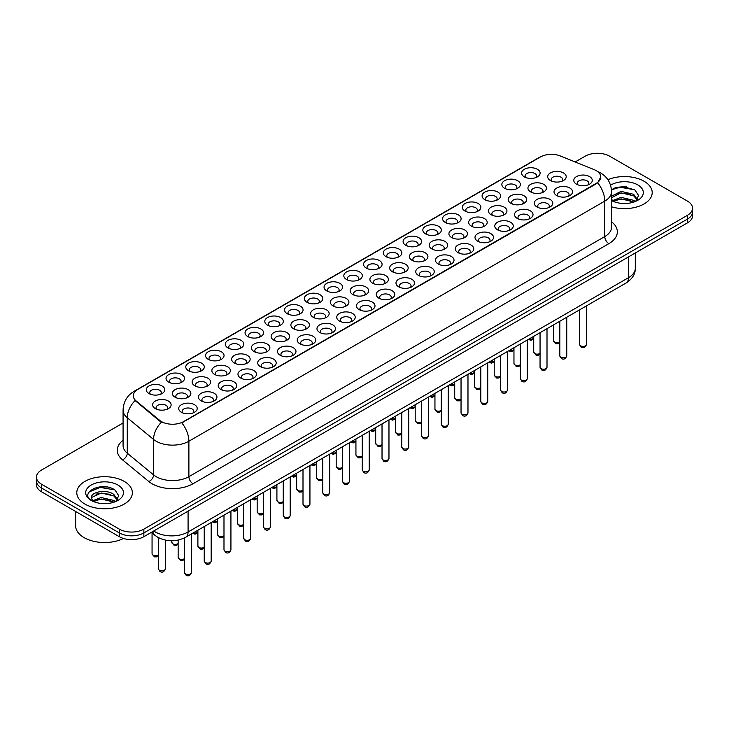 <?xml version="1.0" encoding="UTF-8"?>
<svg xmlns="http://www.w3.org/2000/svg" width="729" height="729" viewBox="0 0 729 729"><rect width="100%" height="100%" fill="white"/><g stroke="black" fill="none" stroke-linecap="round" stroke-linejoin="round"><path stroke-width="1.09" d="M326.765 290.907L326.765 290.907A9.258 5.349 180 0 1 326.765 283.344A9.258 5.349 180 0 1 339.869 283.344A9.258 5.349 180 0 1 339.869 290.907A9.258 5.349 180 0 1 326.765 290.907M338.347 291.618A5.786 3.344 0 0 0 339.103 289.96A5.786 3.344 0 0 0 337.409 287.6A5.786 3.344 0 0 0 331.103 286.871A5.786 3.344 0 0 0 327.531 289.96A5.786 3.344 0 0 0 328.287 291.618M307.018 302.307L307.018 302.307A9.258 5.349 180 0 1 307.018 294.753A9.258 5.349 180 0 1 320.113 294.753A9.258 5.349 180 0 1 320.113 302.307A9.258 5.349 180 0 1 307.018 302.307M318.591 303.018A5.786 3.344 0 0 0 319.357 301.369A5.786 3.344 0 0 0 317.662 298.999A5.786 3.344 0 0 0 311.347 298.279A5.786 3.344 0 0 0 307.775 301.369A5.786 3.344 0 0 0 308.531 303.018M287.262 313.716L287.262 313.716A9.258 5.349 180 0 1 287.262 306.153A9.258 5.349 180 0 1 300.357 306.153A9.258 5.349 180 0 1 300.357 313.716A9.258 5.349 180 0 1 287.262 313.716M298.844 314.427A5.786 3.344 0 0 0 299.601 312.768A5.786 3.344 0 0 0 297.906 310.408A5.786 3.344 0 0 0 291.591 309.679A5.786 3.344 0 0 0 288.019 312.768A5.786 3.344 0 0 0 288.784 314.427M227.995 347.933L227.995 347.933A9.258 5.349 180 0 1 227.995 340.37A9.258 5.349 180 0 1 241.099 340.37A9.258 5.349 180 0 1 241.099 347.933A9.258 5.349 180 0 1 227.995 347.933M239.577 348.644A5.786 3.344 0 0 0 240.333 346.986A5.786 3.344 0 0 0 238.638 344.626A5.786 3.344 0 0 0 232.332 343.897A5.786 3.344 0 0 0 228.76 346.986A5.786 3.344 0 0 0 229.517 348.644M208.239 359.333L208.239 359.333A9.258 5.349 180 0 1 208.239 351.779A9.258 5.349 180 0 1 221.343 351.779A9.258 5.349 180 0 1 221.343 359.333A9.258 5.349 180 0 1 208.239 359.333M219.821 360.044A5.786 3.344 0 0 0 220.577 358.395A5.786 3.344 0 0 0 218.882 356.025A5.786 3.344 0 0 0 212.576 355.305A5.786 3.344 0 0 0 209.004 358.395A5.786 3.344 0 0 0 209.761 360.044M188.492 370.742L188.492 370.742A9.258 5.349 180 0 1 188.492 363.179A9.258 5.349 180 0 1 201.587 363.179A9.258 5.349 180 0 1 201.587 370.742A9.258 5.349 180 0 1 188.492 370.742M200.065 371.453A5.786 3.344 0 0 0 200.83 369.794A5.786 3.344 0 0 0 199.135 367.434A5.786 3.344 0 0 0 192.821 366.705A5.786 3.344 0 0 0 189.248 369.794A5.786 3.344 0 0 0 190.005 371.453M168.736 382.151L168.736 382.151A9.258 5.349 180 0 1 168.736 374.588A9.258 5.349 180 0 1 181.831 374.588A9.258 5.349 180 0 1 181.831 382.151A9.258 5.349 180 0 1 168.736 382.151M180.309 382.853A5.786 3.344 0 0 0 181.074 381.203A5.786 3.344 0 0 0 179.38 378.843A5.786 3.344 0 0 0 173.065 378.114A5.786 3.344 0 0 0 169.493 381.203A5.786 3.344 0 0 0 170.258 382.853M267.507 325.125L267.507 325.125A9.258 5.349 180 0 1 267.507 317.562A9.258 5.349 180 0 1 280.601 317.562A9.258 5.349 180 0 1 280.601 325.125A9.258 5.349 180 0 1 267.507 325.125M279.089 325.827A5.786 3.344 0 0 0 279.845 324.177A5.786 3.344 0 0 0 278.15 321.817A5.786 3.344 0 0 0 271.844 321.088A5.786 3.344 0 0 0 268.263 324.177A5.786 3.344 0 0 0 269.028 325.827M247.751 336.525L247.751 336.525A9.258 5.349 180 0 1 247.751 328.961A9.258 5.349 180 0 1 260.854 328.961A9.258 5.349 180 0 1 260.854 336.525A9.258 5.349 180 0 1 247.751 336.525M259.333 337.235A5.786 3.344 0 0 0 260.089 335.586A5.786 3.344 0 0 0 258.394 333.217A5.786 3.344 0 0 0 252.088 332.497A5.786 3.344 0 0 0 248.516 335.586A5.786 3.344 0 0 0 249.272 337.235M346.521 279.499L346.521 279.499A9.258 5.349 180 0 1 346.521 271.935A9.258 5.349 180 0 1 359.625 271.935A9.258 5.349 180 0 1 359.625 279.499A9.258 5.349 180 0 1 346.521 279.499M358.103 280.209A5.786 3.344 0 0 0 358.859 278.56A5.786 3.344 0 0 0 357.164 276.191A5.786 3.344 0 0 0 350.859 275.471A5.786 3.344 0 0 0 347.286 278.56A5.786 3.344 0 0 0 348.043 280.209M366.277 268.099L366.277 268.099A9.258 5.349 180 0 1 366.277 260.535A9.258 5.349 180 0 1 379.381 260.535A9.258 5.349 180 0 1 379.381 268.099A9.258 5.349 180 0 1 366.277 268.099M377.859 268.81A5.786 3.344 0 0 0 378.615 267.151A5.786 3.344 0 0 0 376.92 264.791A5.786 3.344 0 0 0 370.614 264.062A5.786 3.344 0 0 0 367.042 267.151A5.786 3.344 0 0 0 367.799 268.81M386.033 256.69L386.033 256.69A9.258 5.349 180 0 1 386.033 249.127A9.258 5.349 180 0 1 399.127 249.127A9.258 5.349 180 0 1 399.127 256.69A9.258 5.349 180 0 1 386.033 256.69M397.615 257.401A5.786 3.344 0 0 0 398.371 255.742A5.786 3.344 0 0 0 396.676 253.382A5.786 3.344 0 0 0 390.37 252.662A5.786 3.344 0 0 0 386.789 255.742A5.786 3.344 0 0 0 387.555 257.401M405.789 245.29L405.789 245.29A9.258 5.349 180 0 1 405.789 237.727A9.258 5.349 180 0 1 418.883 237.727A9.258 5.349 180 0 1 418.883 245.29A9.258 5.349 180 0 1 405.789 245.29M417.371 245.992A5.786 3.344 0 0 0 418.127 244.343A5.786 3.344 0 0 0 416.432 241.973A5.786 3.344 0 0 0 410.117 241.253A5.786 3.344 0 0 0 406.545 244.343A5.786 3.344 0 0 0 407.311 245.992M425.545 233.881L425.545 233.881A9.258 5.349 180 0 1 425.545 226.318A9.258 5.349 180 0 1 438.639 226.318A9.258 5.349 180 0 1 438.639 233.881A9.258 5.349 180 0 1 425.545 233.881M437.118 234.592A5.786 3.344 0 0 0 437.883 232.934A5.786 3.344 0 0 0 436.188 230.574A5.786 3.344 0 0 0 429.873 229.845A5.786 3.344 0 0 0 426.301 232.934A5.786 3.344 0 0 0 427.057 234.592M445.291 222.473L445.291 222.473A9.258 5.349 180 0 1 445.291 214.909A9.258 5.349 180 0 1 458.395 214.909A9.258 5.349 180 0 1 458.395 222.473A9.258 5.349 180 0 1 445.291 222.473M456.873 223.183A5.786 3.344 0 0 0 457.63 221.534A5.786 3.344 0 0 0 455.935 219.165A5.786 3.344 0 0 0 449.629 218.445A5.786 3.344 0 0 0 446.057 221.534A5.786 3.344 0 0 0 446.813 223.183M465.047 211.073L465.047 211.073A9.258 5.349 180 0 1 465.047 203.509A9.258 5.349 180 0 1 478.151 203.509A9.258 5.349 180 0 1 478.151 211.073A9.258 5.349 180 0 1 465.047 211.073M476.629 211.784A5.786 3.344 0 0 0 477.386 210.125A5.786 3.344 0 0 0 475.691 207.765A5.786 3.344 0 0 0 469.385 207.036A5.786 3.344 0 0 0 465.813 210.125A5.786 3.344 0 0 0 466.569 211.784M484.803 199.664L484.803 199.664A9.258 5.349 180 0 1 484.803 192.101A9.258 5.349 180 0 1 497.907 192.101A9.258 5.349 180 0 1 497.907 199.664A9.258 5.349 180 0 1 484.803 199.664M496.385 200.375A5.786 3.344 0 0 0 497.142 198.716A5.786 3.344 0 0 0 495.447 196.356A5.786 3.344 0 0 0 489.141 195.636A5.786 3.344 0 0 0 485.569 198.716A5.786 3.344 0 0 0 486.325 200.375M504.559 188.264L504.559 188.264A9.258 5.349 180 0 1 504.559 180.701A9.258 5.349 180 0 1 517.654 180.701A9.258 5.349 180 0 1 517.654 188.264A9.258 5.349 180 0 1 504.559 188.264M516.141 188.966A5.786 3.344 0 0 0 516.897 187.317A5.786 3.344 0 0 0 515.203 184.956A5.786 3.344 0 0 0 508.897 184.227A5.786 3.344 0 0 0 505.315 187.317A5.786 3.344 0 0 0 506.081 188.966M524.315 176.855L524.315 176.855A9.258 5.349 180 0 1 524.315 169.292A9.258 5.349 180 0 1 537.41 169.292A9.258 5.349 180 0 1 537.41 176.855A9.258 5.349 180 0 1 524.315 176.855M535.897 177.566A5.786 3.344 0 0 0 536.653 175.908A5.786 3.344 0 0 0 534.958 173.548A5.786 3.344 0 0 0 528.643 172.819A5.786 3.344 0 0 0 525.071 175.908A5.786 3.344 0 0 0 525.837 177.566M148.98 393.551L148.98 393.551A9.258 5.349 180 0 1 148.98 385.987A9.258 5.349 180 0 1 162.075 385.987A9.258 5.349 180 0 1 162.075 393.551A9.258 5.349 180 0 1 148.98 393.551M160.562 394.261A5.786 3.344 0 0 0 161.319 392.603A5.786 3.344 0 0 0 159.624 390.243A5.786 3.344 0 0 0 153.318 389.523A5.786 3.344 0 0 0 149.737 392.603A5.786 3.344 0 0 0 150.502 394.261M352.854 294.562L352.854 294.562A9.258 5.349 180 0 1 352.854 286.998A9.258 5.349 180 0 1 365.958 286.998A9.258 5.349 180 0 1 365.958 294.562A9.258 5.349 180 0 1 352.854 294.562M364.436 295.272A5.786 3.344 0 0 0 365.193 293.614A5.786 3.344 0 0 0 363.498 291.254A5.786 3.344 0 0 0 357.192 290.534A5.786 3.344 0 0 0 353.62 293.614A5.786 3.344 0 0 0 354.376 295.272M333.098 305.97L333.098 305.97A9.258 5.349 180 0 1 333.098 298.407A9.258 5.349 180 0 1 346.202 298.407A9.258 5.349 180 0 1 346.202 305.97A9.258 5.349 180 0 1 333.098 305.97M344.68 306.672A5.786 3.344 0 0 0 345.437 305.023A5.786 3.344 0 0 0 343.742 302.663A5.786 3.344 0 0 0 337.436 301.934A5.786 3.344 0 0 0 333.864 305.023A5.786 3.344 0 0 0 334.62 306.672M313.352 317.37L313.352 317.37A9.258 5.349 180 0 1 313.352 309.807A9.258 5.349 180 0 1 326.446 309.807A9.258 5.349 180 0 1 326.446 317.37A9.258 5.349 180 0 1 313.352 317.37M324.924 318.081A5.786 3.344 0 0 0 325.69 316.432A5.786 3.344 0 0 0 323.986 314.062A5.786 3.344 0 0 0 317.68 313.342A5.786 3.344 0 0 0 314.108 316.432A5.786 3.344 0 0 0 314.864 318.081M293.596 328.779L293.596 328.779A9.258 5.349 180 0 1 293.596 321.216A9.258 5.349 180 0 1 306.69 321.216A9.258 5.349 180 0 1 306.69 328.779A9.258 5.349 180 0 1 293.596 328.779M305.169 329.49A5.786 3.344 0 0 0 305.934 327.831A5.786 3.344 0 0 0 304.239 325.471A5.786 3.344 0 0 0 297.924 324.742A5.786 3.344 0 0 0 294.352 327.831A5.786 3.344 0 0 0 295.108 329.49M234.328 362.996L234.328 362.996A9.258 5.349 180 0 1 234.328 355.433A9.258 5.349 180 0 1 247.432 355.433A9.258 5.349 180 0 1 247.432 362.996A9.258 5.349 180 0 1 234.328 362.996M245.91 363.698A5.786 3.344 0 0 0 246.666 362.049A5.786 3.344 0 0 0 244.971 359.689A5.786 3.344 0 0 0 238.665 358.96A5.786 3.344 0 0 0 235.093 362.049A5.786 3.344 0 0 0 235.85 363.698M254.084 351.588L254.084 351.588A9.258 5.349 180 0 1 254.084 344.024A9.258 5.349 180 0 1 267.178 344.024A9.258 5.349 180 0 1 267.178 351.588A9.258 5.349 180 0 1 254.084 351.588M265.666 352.298A5.786 3.344 0 0 0 266.422 350.64A5.786 3.344 0 0 0 264.727 348.28A5.786 3.344 0 0 0 258.421 347.551A5.786 3.344 0 0 0 254.84 350.64A5.786 3.344 0 0 0 255.606 352.298M175.069 397.205L175.069 397.205A9.258 5.349 180 0 1 175.069 389.641A9.258 5.349 180 0 1 188.164 389.651A9.258 5.349 180 0 1 188.164 397.205A9.258 5.349 180 0 1 175.069 397.205M186.642 397.916A5.786 3.344 0 0 0 187.408 396.266A5.786 3.344 0 0 0 185.713 393.897A5.786 3.344 0 0 0 179.398 393.177A5.786 3.344 0 0 0 175.826 396.266A5.786 3.344 0 0 0 176.582 397.916M194.825 385.805L194.825 385.805A9.258 5.349 180 0 1 194.825 378.242A9.258 5.349 180 0 1 207.92 378.242A9.258 5.349 180 0 1 207.92 385.805A9.258 5.349 180 0 1 194.825 385.805M206.398 386.516A5.786 3.344 0 0 0 207.164 384.857A5.786 3.344 0 0 0 205.46 382.497A5.786 3.344 0 0 0 199.154 381.768A5.786 3.344 0 0 0 195.582 384.857A5.786 3.344 0 0 0 196.338 386.516M214.572 374.396L214.572 374.396A9.258 5.349 180 0 1 214.572 366.833A9.258 5.349 180 0 1 227.676 366.833A9.258 5.349 180 0 1 227.676 374.396A9.258 5.349 180 0 1 214.572 374.396M226.154 375.107A5.786 3.344 0 0 0 226.91 373.448A5.786 3.344 0 0 0 225.215 371.088A5.786 3.344 0 0 0 218.91 370.368A5.786 3.344 0 0 0 215.337 373.448A5.786 3.344 0 0 0 216.094 375.107M273.84 340.179L273.84 340.179A9.258 5.349 180 0 1 273.84 332.624A9.258 5.349 180 0 1 286.934 332.624A9.258 5.349 180 0 1 286.934 340.179A9.258 5.349 180 0 1 273.84 340.179M285.422 340.89A5.786 3.344 0 0 0 286.178 339.24A5.786 3.344 0 0 0 284.483 336.871A5.786 3.344 0 0 0 278.168 336.151A5.786 3.344 0 0 0 274.596 339.24A5.786 3.344 0 0 0 275.362 340.89M372.61 283.162L372.61 283.162A9.258 5.349 180 0 1 372.61 275.598A9.258 5.349 180 0 1 385.705 275.598A9.258 5.349 180 0 1 385.705 283.162A9.258 5.349 180 0 1 372.61 283.162M384.192 283.863A5.786 3.344 0 0 0 384.948 282.214A5.786 3.344 0 0 0 383.254 279.845A5.786 3.344 0 0 0 376.948 279.125A5.786 3.344 0 0 0 373.366 282.214A5.786 3.344 0 0 0 374.132 283.863M392.366 271.753L392.366 271.753A9.258 5.349 180 0 1 392.366 264.19A9.258 5.349 180 0 1 405.461 264.19A9.258 5.349 180 0 1 405.461 271.753A9.258 5.349 180 0 1 392.366 271.753M403.948 272.464A5.786 3.344 0 0 0 404.704 270.805A5.786 3.344 0 0 0 403.009 268.445A5.786 3.344 0 0 0 396.694 267.716A5.786 3.344 0 0 0 393.122 270.805A5.786 3.344 0 0 0 393.888 272.464M412.122 260.344L412.122 260.344A9.258 5.349 180 0 1 412.122 252.781A9.258 5.349 180 0 1 425.217 252.781A9.258 5.349 180 0 1 425.217 260.344A9.258 5.349 180 0 1 412.122 260.344M423.695 261.055A5.786 3.344 0 0 0 424.46 259.406A5.786 3.344 0 0 0 422.765 257.036A5.786 3.344 0 0 0 416.45 256.316A5.786 3.344 0 0 0 412.878 259.406A5.786 3.344 0 0 0 413.635 261.055M431.878 248.944L431.878 248.944A9.258 5.349 180 0 1 431.878 241.381A9.258 5.349 180 0 1 444.972 241.381A9.258 5.349 180 0 1 444.972 248.944A9.258 5.349 180 0 1 431.878 248.944M443.451 249.655A5.786 3.344 0 0 0 444.216 247.997A5.786 3.344 0 0 0 442.512 245.637A5.786 3.344 0 0 0 436.206 244.908A5.786 3.344 0 0 0 432.634 247.997A5.786 3.344 0 0 0 433.391 249.655M451.625 237.536L451.625 237.536A9.258 5.349 180 0 1 451.625 229.972A9.258 5.349 180 0 1 464.728 229.972A9.258 5.349 180 0 1 464.728 237.536A9.258 5.349 180 0 1 451.625 237.536M463.207 238.246A5.786 3.344 0 0 0 463.963 236.588A5.786 3.344 0 0 0 462.268 234.228A5.786 3.344 0 0 0 455.962 233.508A5.786 3.344 0 0 0 452.39 236.588A5.786 3.344 0 0 0 453.146 238.246M471.381 226.136L471.381 226.136A9.258 5.349 180 0 1 471.381 218.572A9.258 5.349 180 0 1 484.484 218.572A9.258 5.349 180 0 1 484.484 226.136A9.258 5.349 180 0 1 471.381 226.136M482.962 226.837A5.786 3.344 0 0 0 483.719 225.188A5.786 3.344 0 0 0 482.024 222.828A5.786 3.344 0 0 0 475.718 222.099A5.786 3.344 0 0 0 472.146 225.188A5.786 3.344 0 0 0 472.902 226.837M491.136 214.727L491.136 214.727A9.258 5.349 180 0 1 491.136 207.164A9.258 5.349 180 0 1 504.231 207.164A9.258 5.349 180 0 1 504.231 214.727A9.258 5.349 180 0 1 491.136 214.727M502.718 215.438A5.786 3.344 0 0 0 503.475 213.779A5.786 3.344 0 0 0 501.78 211.419A5.786 3.344 0 0 0 495.474 210.69A5.786 3.344 0 0 0 491.902 213.779A5.786 3.344 0 0 0 492.658 215.438M510.892 203.318L510.892 203.318A9.258 5.349 180 0 1 510.892 195.764A9.258 5.349 180 0 1 523.987 195.764A9.258 5.349 180 0 1 523.987 203.318A9.258 5.349 180 0 1 510.892 203.318M522.474 204.029A5.786 3.344 0 0 0 523.231 202.38A5.786 3.344 0 0 0 521.536 200.01A5.786 3.344 0 0 0 515.221 199.29A5.786 3.344 0 0 0 511.649 202.38A5.786 3.344 0 0 0 512.414 204.029M530.648 191.918L530.648 191.918A9.258 5.349 180 0 1 530.648 184.355A9.258 5.349 180 0 1 543.743 184.355A9.258 5.349 180 0 1 543.743 191.918A9.258 5.349 180 0 1 530.648 191.918M542.221 192.629A5.786 3.344 0 0 0 542.987 190.971A5.786 3.344 0 0 0 541.292 188.611A5.786 3.344 0 0 0 534.977 187.882A5.786 3.344 0 0 0 531.405 190.971A5.786 3.344 0 0 0 532.161 192.629M550.404 180.51L550.404 180.51A9.258 5.349 180 0 1 550.404 172.946A9.258 5.349 180 0 1 563.499 172.946A9.258 5.349 180 0 1 563.499 180.51A9.258 5.349 180 0 1 550.404 180.51M561.977 181.22A5.786 3.344 0 0 0 562.742 179.562A5.786 3.344 0 0 0 561.038 177.202A5.786 3.344 0 0 0 554.733 176.482A5.786 3.344 0 0 0 551.16 179.562A5.786 3.344 0 0 0 551.917 181.22M155.313 408.614L155.313 408.614A9.258 5.349 180 0 1 155.313 401.05A9.258 5.349 180 0 1 168.408 401.05A9.258 5.349 180 0 1 168.408 408.614A9.258 5.349 180 0 1 155.313 408.614M166.895 409.324A5.786 3.344 0 0 0 167.652 407.666A5.786 3.344 0 0 0 165.957 405.306A5.786 3.344 0 0 0 159.642 404.577A5.786 3.344 0 0 0 156.07 407.666A5.786 3.344 0 0 0 156.835 409.324M201.149 400.868L201.149 400.868A9.258 5.349 180 0 1 201.149 393.305A9.258 5.349 180 0 1 214.253 393.305A9.258 5.349 180 0 1 214.253 400.868A9.258 5.349 180 0 1 201.149 400.868M212.731 401.57A5.786 3.344 0 0 0 213.488 399.92A5.786 3.344 0 0 0 211.793 397.56A5.786 3.344 0 0 0 205.487 396.831A5.786 3.344 0 0 0 201.915 399.92A5.786 3.344 0 0 0 202.671 401.57M220.905 389.459L220.905 389.459A9.258 5.349 180 0 1 220.905 381.896A9.258 5.349 180 0 1 234.009 381.896A9.258 5.349 180 0 1 234.009 389.459A9.258 5.349 180 0 1 220.905 389.459M232.487 390.17A5.786 3.344 0 0 0 233.244 388.511A5.786 3.344 0 0 0 231.549 386.151A5.786 3.344 0 0 0 225.243 385.422A5.786 3.344 0 0 0 221.671 388.511A5.786 3.344 0 0 0 222.427 390.17M240.661 378.05L240.661 378.05A9.258 5.349 180 0 1 240.661 370.496A9.258 5.349 180 0 1 253.765 370.496A9.258 5.349 180 0 1 253.765 378.05A9.258 5.349 180 0 1 240.661 378.05M252.243 378.761A5.786 3.344 0 0 0 252.999 377.112A5.786 3.344 0 0 0 251.305 374.742A5.786 3.344 0 0 0 244.999 374.023A5.786 3.344 0 0 0 241.427 377.112A5.786 3.344 0 0 0 242.183 378.761M260.417 366.651L260.417 366.651A9.258 5.349 180 0 1 260.417 359.087A9.258 5.349 180 0 1 273.512 359.087A9.258 5.349 180 0 1 273.512 366.651A9.258 5.349 180 0 1 260.417 366.651M271.999 367.361A5.786 3.344 0 0 0 272.755 365.703A5.786 3.344 0 0 0 271.06 363.343A5.786 3.344 0 0 0 264.755 362.614A5.786 3.344 0 0 0 261.173 365.703A5.786 3.344 0 0 0 261.939 367.361M280.173 355.242L280.173 355.242A9.258 5.349 180 0 1 280.173 347.678A9.258 5.349 180 0 1 293.268 347.678A9.258 5.349 180 0 1 293.268 355.242A9.258 5.349 180 0 1 280.173 355.242M291.746 355.952A5.786 3.344 0 0 0 292.511 354.303A5.786 3.344 0 0 0 290.816 351.934A5.786 3.344 0 0 0 284.501 351.214A5.786 3.344 0 0 0 280.929 354.303A5.786 3.344 0 0 0 281.695 355.952M299.929 343.842L299.929 343.842A9.258 5.349 180 0 1 299.929 336.279A9.258 5.349 180 0 1 313.023 336.279A9.258 5.349 180 0 1 313.023 343.842A9.258 5.349 180 0 1 299.929 343.842M311.502 344.544A5.786 3.344 0 0 0 312.267 342.894A5.786 3.344 0 0 0 310.572 340.534A5.786 3.344 0 0 0 304.257 339.805A5.786 3.344 0 0 0 300.685 342.894A5.786 3.344 0 0 0 301.442 344.544M319.676 332.433L319.676 332.433A9.258 5.349 180 0 1 319.676 324.87A9.258 5.349 180 0 1 332.779 324.87A9.258 5.349 180 0 1 332.779 332.433A9.258 5.349 180 0 1 319.676 332.433M331.258 333.144A5.786 3.344 0 0 0 332.014 331.485A5.786 3.344 0 0 0 330.319 329.125A5.786 3.344 0 0 0 324.013 328.396A5.786 3.344 0 0 0 320.441 331.485A5.786 3.344 0 0 0 321.197 333.144M339.432 321.024L339.432 321.024A9.258 5.349 180 0 1 339.432 313.47A9.258 5.349 180 0 1 352.535 313.47A9.258 5.349 180 0 1 352.535 321.024A9.258 5.349 180 0 1 339.432 321.024M351.013 321.735A5.786 3.344 0 0 0 351.77 320.086A5.786 3.344 0 0 0 350.075 317.716A5.786 3.344 0 0 0 343.769 316.997A5.786 3.344 0 0 0 340.197 320.086A5.786 3.344 0 0 0 340.953 321.735M359.187 309.625L359.187 309.625A9.258 5.349 180 0 1 359.187 302.061A9.258 5.349 180 0 1 372.291 302.061A9.258 5.349 180 0 1 372.291 309.625A9.258 5.349 180 0 1 359.187 309.625M370.769 310.335A5.786 3.344 0 0 0 371.526 308.677A5.786 3.344 0 0 0 369.831 306.317A5.786 3.344 0 0 0 363.525 305.588A5.786 3.344 0 0 0 359.953 308.677A5.786 3.344 0 0 0 360.709 310.335M378.943 298.216L378.943 298.216A9.258 5.349 180 0 1 378.943 290.652A9.258 5.349 180 0 1 392.038 290.652A9.258 5.349 180 0 1 392.038 298.216A9.258 5.349 180 0 1 378.943 298.216M390.525 298.926A5.786 3.344 0 0 0 391.282 297.277A5.786 3.344 0 0 0 389.587 294.908A5.786 3.344 0 0 0 383.281 294.188A5.786 3.344 0 0 0 379.7 297.277A5.786 3.344 0 0 0 380.465 298.926M398.699 286.816L398.699 286.816A9.258 5.349 180 0 1 398.699 279.253A9.258 5.349 180 0 1 411.794 279.253A9.258 5.349 180 0 1 411.794 286.816A9.258 5.349 180 0 1 398.699 286.816M410.272 287.527A5.786 3.344 0 0 0 411.038 285.868A5.786 3.344 0 0 0 409.343 283.508A5.786 3.344 0 0 0 403.028 282.779A5.786 3.344 0 0 0 399.456 285.868A5.786 3.344 0 0 0 400.221 287.527M418.455 275.407L418.455 275.407A9.258 5.349 180 0 1 418.455 267.844A9.258 5.349 180 0 1 431.55 267.844A9.258 5.349 180 0 1 431.55 275.407A9.258 5.349 180 0 1 418.455 275.407M430.028 276.118A5.786 3.344 0 0 0 430.793 274.459A5.786 3.344 0 0 0 429.099 272.099A5.786 3.344 0 0 0 422.784 271.379A5.786 3.344 0 0 0 419.211 274.459A5.786 3.344 0 0 0 419.968 276.118M438.202 264.007L438.202 264.007A9.258 5.349 180 0 1 438.202 256.444A9.258 5.349 180 0 1 451.306 256.444A9.258 5.349 180 0 1 451.306 264.007A9.258 5.349 180 0 1 438.202 264.007M449.784 264.709A5.786 3.344 0 0 0 450.54 263.06A5.786 3.344 0 0 0 448.845 260.69A5.786 3.344 0 0 0 442.539 259.971A5.786 3.344 0 0 0 438.967 263.06A5.786 3.344 0 0 0 439.724 264.709M457.958 252.599L457.958 252.599A9.258 5.349 180 0 1 457.958 245.035A9.258 5.349 180 0 1 471.062 245.035A9.258 5.349 180 0 1 471.062 252.599A9.258 5.349 180 0 1 457.958 252.599M469.54 253.309A5.786 3.344 0 0 0 470.296 251.651A5.786 3.344 0 0 0 468.601 249.291A5.786 3.344 0 0 0 462.295 248.562A5.786 3.344 0 0 0 458.723 251.651A5.786 3.344 0 0 0 459.48 253.309M477.714 241.19L477.714 241.19A9.258 5.349 180 0 1 477.714 233.626A9.258 5.349 180 0 1 490.817 233.626A9.258 5.349 180 0 1 490.817 241.19A9.258 5.349 180 0 1 477.714 241.19M489.296 241.9A5.786 3.344 0 0 0 490.052 240.251A5.786 3.344 0 0 0 488.357 237.882A5.786 3.344 0 0 0 482.051 237.162A5.786 3.344 0 0 0 478.479 240.251A5.786 3.344 0 0 0 479.235 241.9M497.47 229.79L497.47 229.79A9.258 5.349 180 0 1 497.47 222.227A9.258 5.349 180 0 1 510.564 222.227A9.258 5.349 180 0 1 510.564 229.79A9.258 5.349 180 0 1 497.47 229.79M509.052 230.501A5.786 3.344 0 0 0 509.808 228.842A5.786 3.344 0 0 0 508.113 226.482A5.786 3.344 0 0 0 501.807 225.753A5.786 3.344 0 0 0 498.226 228.842A5.786 3.344 0 0 0 498.991 230.501M517.226 218.381L517.226 218.381A9.258 5.349 180 0 1 517.226 210.818A9.258 5.349 180 0 1 530.32 210.818A9.258 5.349 180 0 1 530.32 218.381A9.258 5.349 180 0 1 517.226 218.381M528.807 219.092A5.786 3.344 0 0 0 529.564 217.433A5.786 3.344 0 0 0 527.869 215.073A5.786 3.344 0 0 0 521.554 214.353A5.786 3.344 0 0 0 517.982 217.433A5.786 3.344 0 0 0 518.747 219.092M536.981 206.981L536.981 206.981A9.258 5.349 180 0 1 536.981 199.418A9.258 5.349 180 0 1 550.076 199.418A9.258 5.349 180 0 1 550.076 206.981A9.258 5.349 180 0 1 536.981 206.981M548.554 207.683A5.786 3.344 0 0 0 549.32 206.034A5.786 3.344 0 0 0 547.625 203.673A5.786 3.344 0 0 0 541.31 202.944A5.786 3.344 0 0 0 537.738 206.034A5.786 3.344 0 0 0 538.494 207.683M556.728 195.572L556.728 195.572A9.258 5.349 180 0 1 556.728 188.009A9.258 5.349 180 0 1 569.832 188.009A9.258 5.349 180 0 1 569.832 195.572A9.258 5.349 180 0 1 556.728 195.572M568.31 196.283A5.786 3.344 0 0 0 569.067 194.625A5.786 3.344 0 0 0 567.372 192.265A5.786 3.344 0 0 0 561.066 191.536A5.786 3.344 0 0 0 557.494 194.625A5.786 3.344 0 0 0 558.25 196.283M576.484 184.164L576.484 184.164A9.258 5.349 180 0 1 576.484 176.609A9.258 5.349 180 0 1 589.588 176.609A9.258 5.349 180 0 1 589.588 184.164A9.258 5.349 180 0 1 576.484 184.164M588.066 184.874A5.786 3.344 0 0 0 588.822 183.225A5.786 3.344 0 0 0 587.127 180.856A5.786 3.344 0 0 0 580.822 180.136A5.786 3.344 0 0 0 577.25 183.225A5.786 3.344 0 0 0 578.006 184.874M181.403 412.268L181.403 412.268A9.258 5.349 180 0 1 181.403 404.704A9.258 5.349 180 0 1 194.497 404.704A9.258 5.349 180 0 1 194.497 412.268A9.258 5.349 180 0 1 181.403 412.268M192.975 412.978A5.786 3.344 0 0 0 193.741 411.32A5.786 3.344 0 0 0 192.046 408.96A5.786 3.344 0 0 0 185.731 408.24A5.786 3.344 0 0 0 182.159 411.32A5.786 3.344 0 0 0 182.915 412.978M594.099 169.611A15.628 9.021 180 0 1 596.185 170.622A15.628 9.021 180 0 1 600.76 177.001A15.628 9.021 180 0 1 596.185 183.38L183.571 421.599A15.628 9.021 180 0 1 159.724 420.396L136.123 400.932A15.628 9.021 180 0 1 133.289 395.756A15.628 9.021 180 0 1 137.872 389.377L540.371 156.999A15.628 9.021 180 0 1 560.391 155.988L594.099 169.611M644.072 181.257A27.784 16.038 0 0 0 607.895 179.708A27.784 16.038 0 0 1 644.072 181.257A27.784 16.038 0 0 1 652.209 192.602A27.784 16.038 0 0 0 644.072 181.257M124.222 481.395A27.784 16.038 0 0 0 93.941 477.914A27.784 16.038 0 0 0 76.791 492.731A27.784 16.038 0 0 0 84.928 504.076A27.784 16.038 0 0 0 115.209 507.557A27.784 16.038 0 0 0 132.359 492.731A27.784 16.038 0 0 0 124.222 481.395A27.784 16.038 0 0 0 93.941 477.914A27.784 16.038 0 0 0 76.791 492.731A27.784 16.038 0 0 0 84.928 504.076A27.784 16.038 0 0 0 115.209 507.557A27.784 16.038 0 0 0 132.359 492.731A27.784 16.038 0 0 0 124.222 481.395M600.76 177.001L597.698 182.751L596.185 183.845L181.813 422.856A20.257 11.7 60 0 1 188.893 441.218A23.155 13.368 180 0 1 156.152 441.218A23.155 13.368 180 0 1 153.555 439.432L127.256 417.744A23.155 13.368 180 0 1 123.073 410.081L123.073 445.528A23.155 13.368 0 0 0 127.256 453.192L153.555 474.88A23.155 13.368 0 0 0 156.152 476.666A23.155 13.368 0 0 0 188.893 476.666L604.778 236.561A23.155 13.368 0 0 0 611.558 227.102L611.558 191.654A23.155 13.368 180 0 1 604.778 201.113A20.257 11.7 -120 0 0 597.698 182.751M123.073 422.975L41.535 470.05A17.368 10.024 0 0 0 36.45 477.14L36.45 484.703A17.368 10.024 0 0 0 41.535 491.793L119.31 536.69L119.31 532.908A17.368 10.024 0 0 0 143.868 532.908L687.465 219.074A17.368 10.024 0 0 0 692.55 211.984A17.368 10.024 0 0 1 687.465 219.074L143.868 532.908A17.368 10.024 0 0 1 119.31 532.908L41.535 488.011L119.31 532.908L119.31 529.126A17.368 10.024 0 0 0 143.868 529.126L687.465 215.292A17.368 10.024 0 0 0 692.55 208.202A17.368 10.024 0 0 0 687.465 201.113L609.69 156.206A17.368 10.024 0 0 0 585.132 156.206L575.163 161.956M36.45 480.921A17.368 10.024 0 0 0 41.535 488.011A17.368 10.024 0 0 1 36.45 480.921M163.232 422.856L159.724 421.08L135.065 400.558A20.257 13.55 129.5 0 0 127.256 417.744L127.256 453.192A5.786 3.873 -50.5 0 1 122.518 459.844A28.941 16.712 180 0 1 123.073 440.225M611.558 206.817A27.784 16.038 0 0 0 652.209 192.602A27.784 16.038 0 0 1 611.558 206.817M36.45 477.14A17.368 10.024 0 0 0 41.535 484.229L119.31 529.126M106.89 486.999A23.155 13.368 0 0 0 93.339 488.612M626.74 186.861A23.155 13.368 0 0 0 613.189 188.474M119.31 536.69A17.368 10.024 0 0 0 143.868 536.69L687.465 222.855A17.368 10.024 0 0 0 692.55 215.766L692.55 208.202M621.263 203.345L625.673 203.473M612.615 200.575L621.035 197.359L633.683 200.32L635.214 201.541M613.39 201.386L621.035 198.862L633.957 202.006M611.558 198.707A13.086 7.554 0 0 0 613.499 201.486M611.558 196.201L621.035 191.353L633.683 194.315L637.438 199.509M611.558 197.705L621.035 192.857L633.683 195.819L637.146 199.901M611.686 200.63L612.36 201.049M611.558 200.575A18.872 10.899 0 0 0 637.775 200.311A18.872 10.899 0 0 0 637.775 184.893A18.872 10.899 0 0 0 610.556 185.212M635.661 201.359L638.613 195.554L634.877 189.914L622.949 186.542L611.449 189.44M612.743 201.158L611.558 199.773M611.476 189.786L620.005 187.262L634.622 189.75M615.85 194.023L620.005 193.267L630.439 194.16M615.85 200.019L620.005 199.272L630.439 200.165M75.634 511.476L75.634 525.819A28.941 16.712 0 0 0 84.108 537.638A28.941 16.712 0 0 0 123.483 538.467M101.413 503.475L105.823 503.611M92.756 500.714L101.185 497.497L113.824 500.449L115.355 501.68M93.531 501.516L101.185 498.991L114.107 502.144M92.893 501.297L91.535 498.126A13.086 7.554 0 0 0 93.649 501.625M117.588 499.638L113.824 494.444C105.969 488.585 89.813 492.203 91.535 498.126L91.49 497.552M91.572 498.308L91.936 497.333L101.185 492.995L113.824 495.948L117.287 500.03M115.802 501.497L118.763 495.693L115.018 490.052C101.778 480.529 78.24 493.077 91.836 500.768L92.51 501.178M117.925 485.031A18.872 10.899 0 0 0 91.225 485.031A18.872 10.899 0 0 0 91.225 500.44A18.872 10.899 0 0 0 117.925 500.44A18.872 10.899 0 0 0 117.925 485.031M89.075 491.947L100.155 487.4L114.763 489.879M96 494.153L100.155 493.396L110.589 494.289M96 500.158L100.155 499.401L110.589 500.294M183.571 421.599L183.571 422.064M159.724 420.396L159.724 421.08M136.123 400.932L136.123 401.624M596.185 183.38L596.185 183.845M192.994 483.755A5.786 3.344 60 0 1 188.893 476.666L188.893 441.218L604.778 201.113L604.778 236.561A5.786 3.344 60 0 0 608.87 243.65L192.994 483.755A28.941 16.712 180 0 1 152.06 483.755A28.941 16.712 180 0 1 148.816 481.523L122.518 459.844M611.558 191.654C611.166 183.325 607.512 177.083 600.578 172.928L597.662 171.506A20.257 9.486 112 0 0 597.388 171.406M136.15 390.562A20.257 11.7 -120 0 0 134.045 391.355C127.119 395.51 123.465 401.752 123.073 410.081M134.045 391.355L538.667 157.746A20.257 11.7 60 0 1 540.207 157.09M161.446 422.155A20.257 13.55 129.5 0 0 153.555 439.432L153.555 474.88A5.786 3.873 -50.5 0 1 148.816 481.523M611.558 221.807A28.941 16.712 180 0 1 608.87 243.65M143.868 529.126L143.868 536.69M687.465 215.292L687.465 222.855M41.535 484.229L41.535 491.793M153.773 530.976A23.155 13.368 0 0 0 155.332 531.97A23.155 13.368 0 0 0 188.082 531.97L628.516 277.676A23.155 13.368 0 0 0 635.305 268.226C635.469 273.976 632.408 278.888 626.12 282.98L185.676 537.264A11.582 6.689 60 0 0 188.082 531.97L188.082 511.166M628.516 256.881L628.516 277.676A11.582 6.689 60 0 1 626.12 282.98M152.835 531.514A11.582 7.746 129.5 0 0 154.858 535.277L151.34 532.38M191.417 572.502C190.278 575.628 188.501 576.539 186.095 575.245L184.473 572.502A3.472 2.005 0 0 0 185.494 573.914A3.472 2.005 0 0 0 189.276 574.352A3.472 2.005 0 0 0 191.417 572.502L191.417 533.947M159.405 570.26A3.472 2.005 0 0 0 163.187 570.698A3.472 2.005 0 0 0 165.337 568.848C164.189 571.964 162.412 572.885 160.006 571.591L158.384 568.848A3.472 2.005 0 0 0 159.405 570.26M158.384 555.635L156.653 556.847L154.43 556.856L152.06 553.785A3.472 2.005 0 0 0 153.072 555.197A3.472 2.005 0 0 0 158.384 554.924M211.173 561.093C210.034 564.219 208.257 565.13 205.842 563.836L204.229 561.093A3.472 2.005 0 0 0 205.25 562.515A3.472 2.005 0 0 0 209.032 562.952A3.472 2.005 0 0 0 211.173 561.093L211.173 522.547M230.929 549.693C229.79 552.819 228.013 553.73 225.598 552.436L223.985 549.693A3.472 2.005 0 0 0 224.997 551.106A3.472 2.005 0 0 0 228.788 551.543A3.472 2.005 0 0 0 230.929 549.693L230.929 511.138M250.685 538.284C249.537 541.41 247.769 542.321 245.354 541.027L243.741 538.284A3.472 2.005 0 0 0 244.753 539.706A3.472 2.005 0 0 0 248.543 540.134A3.472 2.005 0 0 0 250.685 538.284L250.685 499.739M270.441 526.885C269.293 530.001 267.516 530.922 265.11 529.628L263.497 526.885A3.472 2.005 0 0 0 264.509 528.297A3.472 2.005 0 0 0 268.299 528.735A3.472 2.005 0 0 0 270.441 526.885L270.441 488.33M184.473 559.289L182.742 560.501L180.519 560.51L178.14 557.439A3.472 2.005 0 0 0 179.161 558.861A3.472 2.005 0 0 0 184.473 558.578M204.229 547.889L202.498 549.092L200.265 549.101L197.896 546.039A3.472 2.005 0 0 0 198.917 547.452A3.472 2.005 0 0 0 204.229 547.169M223.985 536.48L222.254 537.692L220.021 537.701L217.652 534.63A3.472 2.005 0 0 0 218.673 536.052A3.472 2.005 0 0 0 223.985 535.769M243.741 525.08L242.01 526.283L239.777 526.292L237.408 523.222A3.472 2.005 0 0 0 238.419 524.643A3.472 2.005 0 0 0 243.741 524.361M178.14 544.235L176.409 545.438L174.185 545.447L171.807 542.376A3.472 2.005 0 0 0 172.828 543.798A3.472 2.005 0 0 0 178.14 543.515M193.477 532.762A3.472 2.005 0 0 0 197.896 532.115M213.232 521.363A3.472 2.005 0 0 0 217.652 520.706M232.988 509.954A3.472 2.005 0 0 0 237.408 509.298M290.197 515.476C289.048 518.601 287.272 519.513 284.866 518.219L283.244 515.476A3.472 2.005 0 0 0 284.264 516.897A3.472 2.005 0 0 0 288.046 517.326A3.472 2.005 0 0 0 290.197 515.476L290.197 476.93M309.943 504.067C308.804 507.193 307.027 508.113 304.622 506.81L303 504.067A3.472 2.005 0 0 0 304.02 505.489A3.472 2.005 0 0 0 307.802 505.926A3.472 2.005 0 0 0 309.943 504.067L309.943 465.521M329.699 492.667C328.56 495.793 326.783 496.704 324.369 495.41L322.756 492.667A3.472 2.005 0 0 0 323.776 494.08A3.472 2.005 0 0 0 327.558 494.517A3.472 2.005 0 0 0 329.699 492.667L329.699 454.112M349.455 481.258C348.316 484.384 346.539 485.295 344.124 484.001L342.512 481.258A3.472 2.005 0 0 0 343.523 482.68A3.472 2.005 0 0 0 347.314 483.108A3.472 2.005 0 0 0 349.455 481.258L349.455 442.713M263.497 513.672L261.757 514.884L259.533 514.884L257.164 511.822A3.472 2.005 0 0 0 258.175 513.234A3.472 2.005 0 0 0 263.497 512.961M283.244 502.263L281.512 503.475L279.289 503.484L276.911 500.413A3.472 2.005 0 0 0 277.931 501.834A3.472 2.005 0 0 0 283.244 501.552M303 490.863L301.268 492.066L299.045 492.075L296.667 489.013A3.472 2.005 0 0 0 297.687 490.426A3.472 2.005 0 0 0 303 490.152M322.756 479.454L321.024 480.666L318.792 480.675L316.422 477.604A3.472 2.005 0 0 0 317.443 479.026A3.472 2.005 0 0 0 322.756 478.743M252.735 498.554A3.472 2.005 0 0 0 257.164 497.898M272.491 487.145A3.472 2.005 0 0 0 276.911 486.489M292.247 475.736A3.472 2.005 0 0 0 296.667 475.089M369.211 469.859C368.063 472.975 366.295 473.896 363.88 472.602L362.267 469.859A3.472 2.005 0 0 0 363.279 471.271A3.472 2.005 0 0 0 367.07 471.709A3.472 2.005 0 0 0 369.211 469.859L369.211 431.304M388.967 458.45C387.819 461.575 386.042 462.487 383.636 461.193L382.023 458.45A3.472 2.005 0 0 0 383.035 459.871A3.472 2.005 0 0 0 386.826 460.3A3.472 2.005 0 0 0 388.967 458.45L388.967 419.904M408.723 447.041C407.575 450.167 405.798 451.087 403.392 449.784L401.77 447.041A3.472 2.005 0 0 0 402.791 448.463A3.472 2.005 0 0 0 406.572 448.9A3.472 2.005 0 0 0 408.723 447.041L408.723 408.495M428.479 435.641C427.331 438.767 425.554 439.678 423.148 438.384L421.526 435.641A3.472 2.005 0 0 0 422.547 437.054A3.472 2.005 0 0 0 426.328 437.491A3.472 2.005 0 0 0 428.479 435.641L428.479 397.086M448.226 424.232C447.087 427.358 445.31 428.269 442.895 426.975L441.282 424.232A3.472 2.005 0 0 0 442.303 425.654A3.472 2.005 0 0 0 446.084 426.091A3.472 2.005 0 0 0 448.226 424.232L448.226 385.687M467.982 412.833C466.842 415.949 465.066 416.87 462.651 415.576L461.038 412.833A3.472 2.005 0 0 0 462.049 414.245A3.472 2.005 0 0 0 465.84 414.683A3.472 2.005 0 0 0 467.982 412.833L467.982 374.278M342.512 468.054L340.78 469.257L338.548 469.266L336.178 466.196A3.472 2.005 0 0 0 337.199 467.617A3.472 2.005 0 0 0 342.512 467.335M362.267 456.646L360.536 457.858L358.303 457.867L355.934 454.796A3.472 2.005 0 0 0 356.946 456.208A3.472 2.005 0 0 0 362.267 455.935M382.023 445.246L380.283 446.449L378.059 446.458L375.69 443.387A3.472 2.005 0 0 0 376.702 444.808A3.472 2.005 0 0 0 382.023 444.526M401.77 433.837L400.039 435.04L397.815 435.049L395.437 431.987A3.472 2.005 0 0 0 396.458 433.4A3.472 2.005 0 0 0 401.77 433.126M421.526 422.428L419.795 423.64L417.571 423.649L415.193 420.578A3.472 2.005 0 0 0 416.213 422A3.472 2.005 0 0 0 421.526 421.717M441.282 411.028L439.551 412.231L437.318 412.24L434.949 409.169A3.472 2.005 0 0 0 435.969 410.591A3.472 2.005 0 0 0 441.282 410.309M312.003 464.337A3.472 2.005 0 0 0 316.422 463.68M331.759 452.928A3.472 2.005 0 0 0 336.178 452.281M351.515 441.528A3.472 2.005 0 0 0 355.934 440.872M371.261 430.119A3.472 2.005 0 0 0 375.69 429.463M391.017 418.71A3.472 2.005 0 0 0 395.437 418.063M410.773 407.311A3.472 2.005 0 0 0 415.193 406.654M487.737 401.424C486.589 404.549 484.821 405.461 482.407 404.167L480.794 401.424A3.472 2.005 0 0 0 481.805 402.845A3.472 2.005 0 0 0 485.596 403.274A3.472 2.005 0 0 0 487.737 401.424L487.737 362.878M507.493 390.015C506.345 393.141 504.568 394.061 502.163 392.758L500.55 390.015A3.472 2.005 0 0 0 501.561 391.437A3.472 2.005 0 0 0 505.352 391.874A3.472 2.005 0 0 0 507.493 390.015L507.493 351.469M527.249 378.615C526.101 381.741 524.324 382.652 521.918 381.358L520.296 378.615A3.472 2.005 0 0 0 521.317 380.028A3.472 2.005 0 0 0 525.099 380.465A3.472 2.005 0 0 0 527.249 378.615L527.249 340.06M547.005 367.206C545.857 370.332 544.08 371.243 541.674 369.949L540.052 367.206A3.472 2.005 0 0 0 541.073 368.628A3.472 2.005 0 0 0 544.855 369.065A3.472 2.005 0 0 0 547.005 367.206L547.005 328.661M566.752 355.807C565.613 358.932 563.836 359.844 561.421 358.55L559.808 355.807A3.472 2.005 0 0 0 560.829 357.219A3.472 2.005 0 0 0 564.611 357.657A3.472 2.005 0 0 0 566.752 355.807L566.752 317.252M586.508 344.398C585.369 347.523 583.592 348.435 581.177 347.141L579.564 344.398A3.472 2.005 0 0 0 580.585 345.819A3.472 2.005 0 0 0 584.366 346.248A3.472 2.005 0 0 0 586.508 344.398L586.508 305.852M461.038 399.62L459.306 400.832L457.074 400.841L454.705 397.77A3.472 2.005 0 0 0 455.725 399.182A3.472 2.005 0 0 0 461.038 398.909M480.794 388.22L479.062 389.423L476.83 389.432L474.461 386.361A3.472 2.005 0 0 0 475.472 387.782A3.472 2.005 0 0 0 480.794 387.5M500.55 376.811L498.809 378.023L496.586 378.023L494.216 374.961A3.472 2.005 0 0 0 495.228 376.374A3.472 2.005 0 0 0 500.55 376.1M520.296 365.402L518.565 366.614L516.342 366.623L513.963 363.552A3.472 2.005 0 0 0 514.984 364.974A3.472 2.005 0 0 0 520.296 364.691M540.052 354.002L538.321 355.205L536.097 355.214L533.719 352.153A3.472 2.005 0 0 0 534.74 353.565A3.472 2.005 0 0 0 540.052 353.283M559.808 342.594L558.077 343.806L555.844 343.815L553.475 340.744A3.472 2.005 0 0 0 554.496 342.165A3.472 2.005 0 0 0 559.808 341.883M430.529 395.902A3.472 2.005 0 0 0 434.949 395.255M450.285 384.502A3.472 2.005 0 0 0 454.705 383.846M470.041 373.093A3.472 2.005 0 0 0 474.461 372.437M489.788 361.684A3.472 2.005 0 0 0 494.216 361.037M509.544 350.284A3.472 2.005 0 0 0 513.963 349.628M529.3 338.876A3.472 2.005 0 0 0 533.719 338.229M538.667 157.746L542.385 156.015M185.676 537.264C176.363 541.948 167.05 541.948 157.728 537.264L154.858 535.277M635.305 268.226L635.305 252.963M184.473 572.502L184.473 537.911M165.337 568.848L165.337 540.116M158.384 568.848L158.384 537.628M152.06 553.785L152.06 532.972M204.229 561.093L204.229 526.557M223.985 549.693L223.985 515.148M243.741 538.284L243.741 503.748M263.497 526.885L263.497 492.339M178.14 557.439L178.14 540.107M197.896 546.039L197.896 530.211M217.652 534.63L217.652 518.811M237.408 523.222L237.408 507.402M171.807 542.376L171.807 540.772M197.896 532.826L195.044 534.202L192.584 533.282M217.652 521.417L214.8 522.793L212.339 521.873M237.408 510.018L234.556 511.394L232.095 510.473M283.244 515.476L283.244 480.94M303 504.067L303 469.531M322.756 492.667L322.756 458.122M342.512 481.258L342.512 446.722M257.164 511.822L257.164 495.993M276.911 500.413L276.911 484.594M296.667 489.013L296.667 473.185M316.422 477.604L316.422 461.785M257.164 498.609L254.312 499.985L251.851 499.064M276.911 487.209L274.068 488.585L271.607 487.655M296.667 475.8L293.814 477.176L291.354 476.256M362.267 469.859L362.267 435.313M382.023 458.45L382.023 423.913M401.77 447.041L401.77 412.505M421.526 435.641L421.526 401.105M441.282 424.232L441.282 389.696M461.038 412.833L461.038 378.287M336.178 466.196L336.178 450.376M355.934 454.796L355.934 438.967M375.69 443.387L375.69 427.568M395.437 431.987L395.437 416.159M415.193 420.578L415.193 404.759M434.949 409.169L434.949 393.35M316.422 464.4L313.57 465.767L311.11 464.847M336.178 452.991L333.326 454.367L330.866 453.447M355.934 441.583L353.082 442.959L350.622 442.038M375.69 430.183L372.838 431.559L370.378 430.629M395.437 418.774L392.594 420.15L390.133 419.23M415.193 407.374L412.341 408.75L409.88 407.821M480.794 401.424L480.794 366.887M500.55 390.015L500.55 355.479M520.296 378.615L520.296 344.079M540.052 367.206L540.052 332.67M559.808 355.807L559.808 321.261M579.564 344.398L579.564 309.861M454.705 397.77L454.705 381.95M474.461 386.361L474.461 370.542M494.216 374.961L494.216 359.133M513.963 363.552L513.963 347.733M533.719 352.153L533.719 336.324M553.475 340.744L553.475 324.924M434.949 395.965L432.097 397.341L429.636 396.421M454.705 384.557L451.852 385.933L449.392 385.012M474.461 373.157L471.608 374.533L469.148 373.603M494.216 361.748L491.364 363.124L488.904 362.204M513.963 350.348L511.12 351.724L508.66 350.795M533.719 338.939L530.867 340.315L528.407 339.395"/></g></svg>
